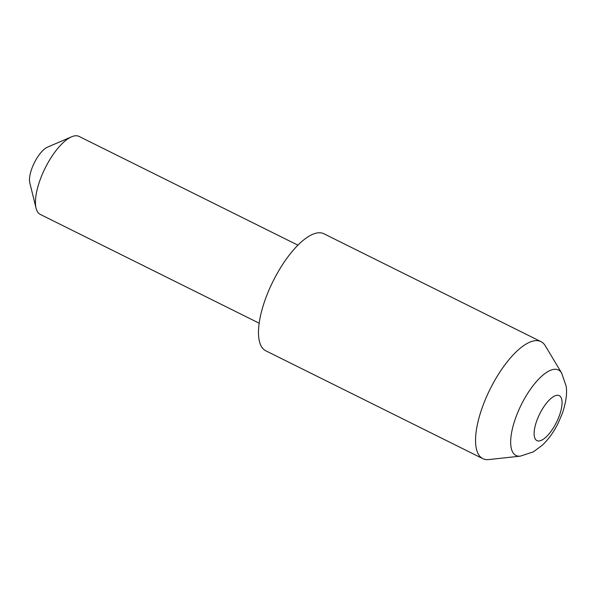 <?xml version="1.0" encoding="UTF-8"?>
<svg xmlns="http://www.w3.org/2000/svg" width="596" height="596" viewBox="0 0 596 596"><rect width="100%" height="100%" fill="white"/><g stroke="black" fill="none" stroke-linecap="round" stroke-linejoin="round"><path stroke-width="0.89" d="M520.293 456.149L488.72 459.576A65.329 24.421 -63.6 0 1 482.834 458.652A65.329 24.421 -63.6 0 1 481.955 408.394A65.329 24.421 -63.6 0 1 540.982 341.642A65.329 24.421 -63.6 0 1 545.273 345.777L561.611 373.007A47.732 17.843 -63.6 0 0 539.797 378.006A47.732 17.843 -63.6 0 0 515.346 418.757A47.732 17.843 -63.6 0 0 520.293 456.149L533.435 451.828L542.442 445.108C548.827 438.909 554.116 431.497 558.318 422.869L562.557 412.805C566.17 401.6 567.347 392.622 566.073 385.888L561.611 373.007M482.834 458.652L265.771 350.791A65.329 24.421 -63.6 0 1 264.892 300.526A65.329 24.421 -63.6 0 1 323.919 233.774L540.982 341.642M36.08 208.205L29.8 182.83A21.776 8.143 -63.6 0 1 31.618 169.189A21.776 8.143 -63.6 0 1 47.538 147.13L71.557 136.812A43.553 16.278 116.4 0 0 39.723 180.931A43.553 16.278 116.4 0 0 36.08 208.205A43.553 16.278 116.4 0 0 40.312 214.433L259.163 323.188M297.933 245.18L79.074 136.424A43.553 16.278 116.4 0 0 71.557 136.812M536.579 421.29A25.099 9.38 116.4 0 0 540.162 440.764A25.099 9.38 116.4 0 0 559.599 414.958A25.099 9.38 116.4 0 0 556.016 395.483A25.099 9.38 116.4 0 0 536.579 421.29"/></g></svg>
